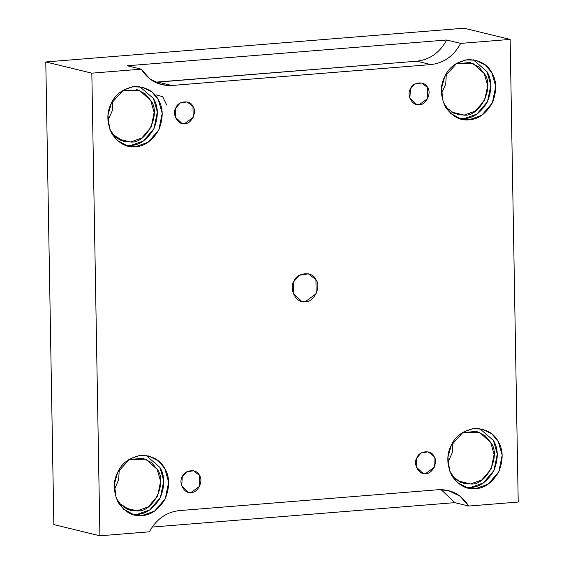 <?xml version="1.0" encoding="UTF-8"?>
<svg xmlns="http://www.w3.org/2000/svg" width="564" height="564" viewBox="0 0 564 564"><rect width="100%" height="100%" fill="white"/><g stroke="black" fill="none" stroke-linecap="round" stroke-linejoin="round"><path stroke-width="0.85" d="M191.14 492.442L199.607 486.281L199.416 475.339L193.558 470.778L186.677 471.871L182.285 476.721L181.707 485.971L188.334 492.217L191.14 492.442C184.555 494.29 178.055 482.735 182.285 476.721C184.435 469.558 197.026 468.543 199.416 475.339C203.844 480.655 197.76 493.218 191.14 492.442M419.292 104.65L427.766 98.488L427.575 87.547L421.71 82.993L414.836 84.078L410.437 88.929L409.866 98.178L416.493 104.432L419.292 104.65C412.714 106.497 406.207 94.949 410.437 88.929C412.587 81.766 425.178 80.751 427.575 87.547C432.003 92.863 425.919 105.433 419.292 104.65M166.768 105.115L162.665 96.684L156.686 94.971L155.213 95.21M184.696 123.579L193.17 117.418L192.98 106.476L187.114 101.915L180.24 103.008L175.848 107.858L175.27 117.108L181.897 123.361L184.696 123.579C178.118 125.427 171.611 113.879 175.848 107.858C177.998 100.695 190.583 99.68 192.98 106.476C197.407 111.792 191.323 124.362 184.696 123.579M152.188 527.058L454.803 502.644L441.076 489.615L454.803 502.644L152.188 527.058M305.272 301.669L316.164 293.752L315.918 279.681L308.381 273.822L299.54 275.225L293.886 281.457L293.146 293.351L301.669 301.387L305.272 301.669C296.812 304.045 288.444 289.198 293.886 281.457C296.65 272.25 312.837 270.946 315.918 279.681C321.607 286.519 313.788 302.678 305.272 301.669M475.53 488.671L488.156 484.173L498.823 471.723L502.164 455.233L498.301 441.633L491.963 434.019L482.178 429.098L472.512 428.732L463.27 432.102L451.179 445.44L447.929 457.178L449.593 470.869L457.08 482.312L467.824 488.064L475.53 488.671L470.644 487.479L465.413 487.338L470.644 487.479L475.53 488.671C466.456 489.728 458.518 485.35 451.708 475.522C446.709 464.384 446.533 454.358 451.179 445.44C455.31 436.233 463.072 430.586 474.479 428.492C485.921 428.739 493.867 433.124 498.301 441.633C503.243 449.776 503.419 459.808 498.823 471.723C492.379 482.615 484.61 488.262 475.53 488.671M479.71 428.633L493.415 440.449L497.286 454.041L493.944 470.531L483.27 482.981L470.644 487.479C479.731 487.077 487.493 481.423 493.944 470.531C498.534 458.617 498.364 448.591 493.415 440.449L479.71 428.633M463.784 483.426L470.58 483.961L481.734 479.992L491.159 469.001L494.106 454.436L490.694 442.43L485.096 435.704L476.46 431.354L462.269 432.715L479.344 432.278L490.694 442.43C501.445 455.338 486.676 485.858 470.58 483.961L460.936 482.523L451.806 475.699M470.58 483.961L457.496 480.775L470.58 483.961M452.779 442.514L452.194 452.765L447.886 462.635L452.194 452.765L452.779 442.514M469.093 119.808L481.712 115.31L492.386 102.859L495.728 86.37L491.864 72.777L485.526 65.163L475.741 60.235L466.068 59.869L456.826 63.239L444.742 76.577L441.492 88.315L443.156 102.006L450.643 113.449L461.387 119.201L469.093 119.808L464.207 118.616L458.976 118.482L464.207 118.616L469.093 119.808C460.02 120.865 452.074 116.487 445.271 106.666C440.272 95.52 440.096 85.495 444.742 76.577C448.866 67.37 456.636 61.723 468.042 59.629C479.485 59.883 487.423 64.261 491.864 72.777C496.806 80.92 496.983 90.945 492.386 102.859C485.942 113.752 478.173 119.406 469.093 119.808M473.266 59.77L486.979 71.586L490.842 85.178L487.5 101.675L476.834 114.125L464.207 118.616C473.288 118.214 481.057 112.567 487.5 101.675C492.097 89.761 491.921 79.728 486.979 71.586L473.266 59.77M457.341 114.57L464.144 115.098L475.297 111.129L484.716 100.138L487.67 85.573L484.257 73.567L478.66 66.841L470.016 62.491L455.832 63.852L472.907 63.422L484.257 73.567C495.009 86.482 480.232 116.995 464.144 115.098L454.499 113.66L445.37 106.843M464.144 115.098L451.059 111.912L464.144 115.098M446.343 73.651L445.757 83.902L441.443 93.772L445.757 83.902L446.343 73.651M135.571 146.718L148.198 142.22L158.865 129.769L162.206 113.279L158.343 99.687L152.005 92.066L142.22 87.145L132.554 86.778L123.312 90.148L111.221 103.487L107.971 115.225L109.635 128.916L117.122 140.358L127.866 146.111L135.571 146.718L130.686 145.526L125.455 145.392L130.686 145.526L135.571 146.718C126.498 147.775 118.56 143.397 111.75 133.576C106.751 122.43 106.575 112.405 111.221 103.487C115.352 94.28 123.114 88.633 134.521 86.539C145.963 86.793 153.909 91.171 158.343 99.687C163.285 107.83 163.461 117.855 158.865 129.769C152.421 140.662 144.652 146.316 135.571 146.718M139.752 86.68L153.457 98.496L157.328 112.088L153.986 128.585L143.312 141.035L130.686 145.526C139.766 145.124 147.535 139.477 153.986 128.585C158.576 116.67 158.406 106.638 153.457 98.496L139.752 86.68M122.31 90.762L139.386 90.332L150.736 100.477C161.487 113.392 146.71 143.905 130.622 142.008L120.978 140.57L111.848 133.753L123.819 141.479L130.622 142.008L141.775 138.039L151.201 127.048L154.148 112.483L150.736 100.477L145.138 93.751L136.502 89.401M130.622 142.008L117.538 138.822L130.622 142.008M112.821 100.561L112.236 110.812L107.928 120.682L112.236 110.812L112.821 100.561M142.008 515.581L154.635 511.083L165.308 498.632L168.65 482.142L164.78 468.543L158.449 460.929L148.663 456.008L138.991 455.641L129.748 459.011L117.657 472.35L114.407 484.088L116.078 497.779L123.558 509.221L134.31 514.974L142.008 515.581L137.123 514.389L131.898 514.248L137.123 514.389L142.008 515.581C132.935 516.638 124.996 512.26 118.186 502.432C113.188 491.293 113.011 481.268 117.657 472.35C121.789 463.143 129.551 457.496 140.958 455.402C152.407 455.649 160.345 460.034 164.78 468.543C169.729 476.686 169.898 486.718 165.308 498.632C158.858 509.525 151.089 515.172 142.008 515.581M146.189 455.543L159.894 467.359L163.764 480.951L160.423 497.441L149.749 509.891L137.123 514.389C146.21 513.987 153.972 508.333 160.423 497.441C165.019 485.526 164.843 475.501 159.894 467.359L146.189 455.543M137.066 510.871L127.422 509.433L118.285 502.609L130.263 510.335L137.066 510.871L148.212 506.902L157.638 495.911L160.592 481.346L157.173 469.34L151.582 462.614L142.939 458.264L128.754 459.625L145.822 459.188L157.173 469.34C167.931 482.248 153.154 512.768 137.066 510.871L123.974 507.685L137.066 510.871M119.265 469.424L118.673 479.675L114.365 489.545L118.673 479.675L119.265 469.424M171.801 85.488L430.833 64.592L416.874 61.194L157.842 82.097L171.801 85.488L157.842 82.097L155.015 82.196L416.874 61.194C429.86 59.664 439.807 52.6 446.723 40.002L127.337 65.776L141.289 69.168L149.989 79.03L161.797 84.706L171.801 85.488C158.801 86.052 148.628 80.617 141.289 69.168L127.337 65.776L446.723 40.002C439.807 52.6 429.86 59.664 416.874 61.194L430.833 64.592C443.812 63.062 453.759 55.998 460.682 43.4L446.723 40.002L460.682 43.4L510.145 39.409L464.094 28.2L45.783 61.948L91.826 73.158L141.289 69.168L91.826 73.158L45.783 61.948L464.094 28.2L510.145 39.409L518.217 502.052L468.754 506.042L454.803 502.644L468.754 506.042L460.055 496.179L448.253 490.504L438.249 489.721L179.218 510.617C166.239 512.147 156.284 519.211 149.368 531.81L99.906 535.8L91.826 73.158L99.906 535.8L53.855 524.591L45.783 61.948L53.855 524.591L99.906 535.8L149.368 531.81C156.284 519.211 166.239 512.147 179.218 510.617L438.249 489.721C451.249 489.157 461.415 494.593 468.754 506.042L518.217 502.052L510.145 39.409L460.682 43.4C453.759 55.998 443.812 63.062 430.833 64.592L171.801 85.488M425.728 473.513C419.151 475.36 412.651 463.805 416.881 457.792C419.031 450.629 431.615 449.614 434.012 456.41C438.439 461.726 432.355 474.296 425.728 473.513L434.202 467.352L434.012 456.41L428.154 451.849L421.273 452.941L416.881 457.792L416.302 467.041L422.929 473.295L425.728 473.513"/></g></svg>
